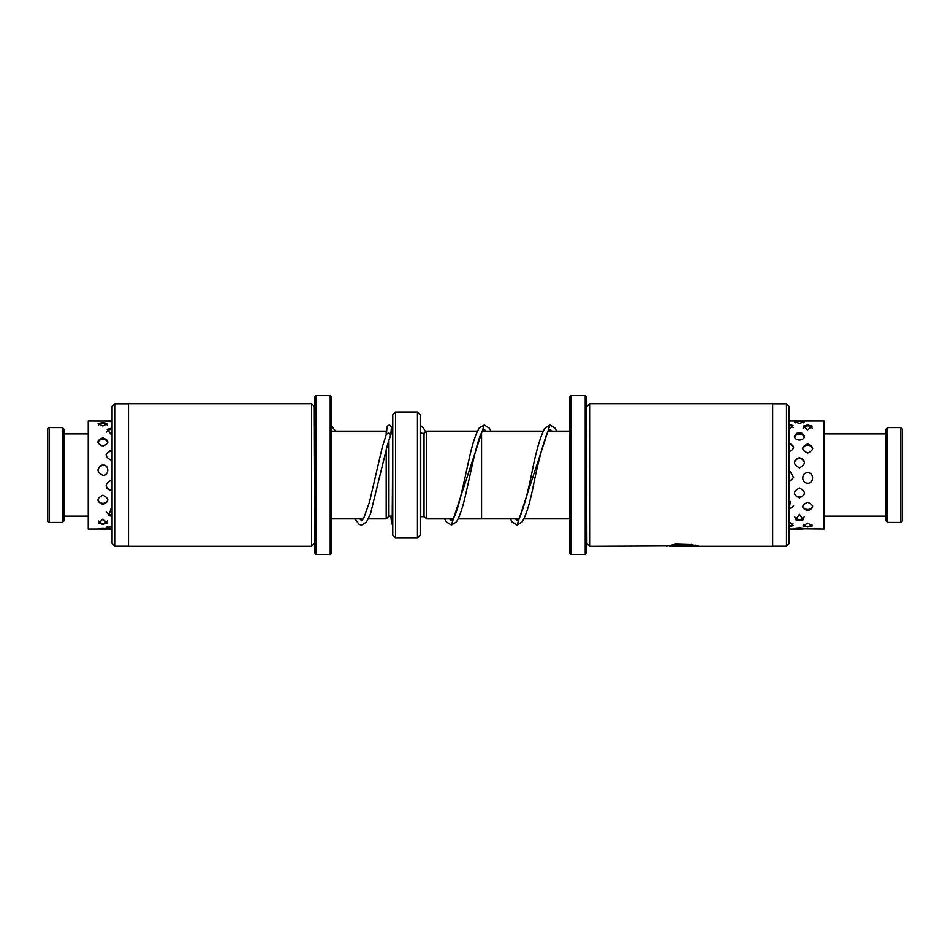 <?xml version="1.0" encoding="UTF-8"?>
<svg xmlns="http://www.w3.org/2000/svg" width="950" height="950" viewBox="0 0 950 950"><rect width="100%" height="100%" fill="white"/><g stroke="black" fill="none" stroke-linecap="round" stroke-linejoin="round"><path stroke-width="1.43" d="M477.47 431.122L426.764 431.122L426.764 518.878L453.126 518.878M481.579 432.713L481.579 518.878L458.137 518.878M426.764 518.842L424.032 516.658L424.032 433.343L420.197 433.295M392.789 433.841L392.243 516.111L388.954 516.111L386.211 518.842L386.211 449.445M388.954 516.111L388.954 439.969M417.454 411.968L420.197 414.711L420.197 535.289L417.454 538.033L417.454 411.968L395.532 411.968L395.532 538.033L392.789 535.289L392.789 414.711L395.532 411.968M386.211 434.589L386.211 431.157L331.312 431.157M102.897 528.924C96.389 529.031 96.389 528.841 102.897 528.39C109.416 528.841 109.416 529.031 102.897 528.924M102.897 519.044L98.551 523.117L102.897 524.258L107.255 523.117L102.897 519.044M102.897 495.188C96.389 498.418 96.389 501.529 102.897 504.497C109.416 501.517 109.416 498.406 102.897 495.188M102.897 464.918C96.389 468.386 96.389 471.865 102.897 475.368C109.428 475.546 109.404 464.681 102.897 464.918M102.897 437.843C96.377 440.444 96.377 443.199 102.897 446.132C109.416 443.199 109.416 440.444 102.897 437.843M102.897 422.572L98.123 423.558L102.897 426.051L107.683 423.558L102.897 422.572M112.076 526.086L106.21 527.761L112.076 528.473M112.076 450.478L111.126 450.383C104.607 453.542 104.607 456.796 111.126 460.144L112.076 460.061M111.126 508.476L108.763 515.636L111.126 516.04M111.126 480.261C104.607 483.752 104.607 487.184 111.126 490.556M108.312 421.04L88.255 421.016L88.255 528.984L98.657 528.984M106.899 421.016L106.103 421.076M111.126 421.064C104.607 420.969 104.607 421.159 111.126 421.622M111.126 428.319L107.196 429.341L111.126 434.447M799.472 528.058C792.953 528.651 792.953 528.96 799.472 528.984C805.98 528.948 805.98 528.651 799.472 528.058M794.461 528.806L796.884 528.984M799.472 514.259L795.744 519.745L799.472 520.695L803.201 519.745L799.472 514.259M799.472 488.003C792.953 491.399 792.953 494.701 799.472 497.895C805.98 494.689 805.98 491.387 799.472 488.003M799.472 457.615C792.953 460.964 792.953 464.372 799.472 467.839C805.98 464.36 805.98 460.952 799.472 457.615M794.449 436.24C794.711 438.473 796.385 439.743 799.472 440.052C802.548 439.743 804.222 438.473 804.496 436.24L802.299 433.319L799.472 432.749L796.646 433.319L794.449 436.24M798.214 421.301L794.533 421.895L799.472 423.356L804.413 421.895L801.574 421.337M789.117 526.597L793.297 525.528L790.376 522.714M807.69 526.941L812.404 525.896L807.69 523.106L802.976 525.896L807.69 526.941M789.117 509.829L790.341 501.481M807.69 510.744C814.209 508.072 814.209 505.234 807.69 502.241C801.171 505.234 801.171 508.072 807.69 510.744M789.117 482.006L793.606 477.434L790.376 471.865M807.69 483.206C814.221 483.419 814.197 472.518 807.69 472.72C801.171 472.542 801.182 483.419 807.69 483.206M788.631 451.986C795.15 448.839 795.15 445.835 788.631 442.973M807.69 453.055C814.209 449.872 814.209 446.832 807.69 443.923C801.171 446.832 801.171 449.872 807.69 453.055M789.117 429.222L793.143 425.695L790.376 424.686M807.69 429.875L812.155 426.134L807.69 424.994L803.237 426.134L807.69 429.875M789.117 421.016L824.137 421.016L824.137 528.984L804.472 528.806M49.139 522.405L47.5 520.766L47.5 429.234L49.139 427.595L49.139 522.405L62.296 522.405L62.296 427.595L49.139 427.595M62.296 427.595L63.947 429.234L63.947 520.766L62.296 522.405M354.825 518.842L359.112 524.341L361.582 525.053L366.451 522.12L370.488 513.819L387.719 443.983L390.782 434.767L388.598 432.678L386.412 434.387M386.412 434.304L382.411 446.666L369.491 502.087L363.613 518.498L361.641 520.671L359.836 518.842M486.032 431.157L484.239 429.364L482.149 431.668C477.019 439.957 471.402 469.739 466.022 493.014C462.947 506.968 459.717 516.622 456.321 521.966L451.369 525.018L484.251 424.983L489.202 428.046L491.043 431.157M551.796 431.157L550.003 429.353L547.449 432.523C542.604 444.873 537.676 463.79 532.665 489.25C529.304 505.091 525.789 515.992 522.096 521.954L517.121 525.029L550.003 424.971L554.978 428.058L556.807 431.157M900.861 427.595L902.5 429.234L902.5 520.766L900.861 522.405L900.861 427.595L887.704 427.595L887.704 522.405L900.861 522.405M887.704 522.405L886.053 520.766L886.053 429.234L887.704 427.595M114.712 403.857L114.712 546.143L112.076 543.507L112.076 406.493L114.712 403.857L128.523 403.857M311.576 403.75L311.576 546.25L128.523 546.25L128.523 403.75L311.576 403.75L314.319 406.493L314.866 543.507M315.97 554.467L314.866 553.375L314.866 396.625L315.97 395.532L315.97 554.467L330.22 554.467L330.22 395.532L331.312 396.625L331.312 553.375L330.22 554.467M786.493 546.143L786.493 403.857L789.117 406.493L789.117 543.507L786.493 546.143L772.682 546.143M669.512 545.906L589.617 546.25L586.874 543.507L586.328 406.493M589.617 546.25L589.617 403.75L772.682 403.75L772.682 546.25L669.821 546.25L676.828 544.754L692.954 544.552L675.569 544.065L666.484 546.25M585.236 395.532L586.328 396.625L586.328 553.375L585.236 554.467L585.236 395.532L570.986 395.532L570.986 554.467L569.893 553.375L569.893 396.625L570.986 395.532M680.96 544.849L680.96 544.813C678.858 545.015 678.858 545.158 680.96 545.276L680.96 545.395C678.858 545.561 678.858 545.704 680.96 545.834L694.735 545.834L692.942 545.419L695.269 545.027L698.879 546.107L680.96 546.107L676.056 545.633L680.96 545.395C678.858 545.561 678.858 545.704 680.96 545.834L680.96 546.107M694.379 545.193L694.735 545.834M694.735 545.561L697.359 545.561M669.512 546.191L676.828 544.196L690.626 545.027M690.626 544.481L691.481 544.314M424.032 516.658L420.743 516.658L420.743 433.343M569.893 518.842L523.925 518.842M518.914 518.842L481.579 518.842M386.211 518.842L368.398 518.842M363.399 518.842L331.312 518.842M417.454 538.033L395.532 538.033M392.243 433.889L390.83 433.889M424.032 433.343L426.764 431.157M569.893 431.157L548.233 431.157M543.234 431.157L482.469 431.157M112.076 528.984L107.148 528.984M112.076 420.339A5.486 5.486 0 0 0 107.742 421.432M112.076 429.566A5.486 5.486 0 0 0 106.388 432.214M112.076 451.511A5.486 5.486 0 0 0 106.127 454.646M106.578 487.647A5.486 5.486 0 0 0 112.076 489.974M106.21 511.646A5.486 5.486 0 0 0 112.076 514.615M107.089 526.704A5.486 5.486 0 0 0 112.076 528.39M107.184 425.042A5.486 5.486 0 0 0 98.622 425.054M107.873 442.403A5.486 5.486 0 0 0 97.921 442.403M106.151 466.153A5.486 5.486 0 0 0 99.643 466.153M97.874 500.021A5.486 5.486 0 0 0 107.92 500.021M98.289 520.802A5.486 5.486 0 0 0 107.516 520.802M100.094 528.96A5.486 5.486 0 0 0 105.711 528.96M796.908 528.984L789.117 528.984M810.255 421.016A5.486 5.486 0 0 0 805.137 421.016M812.238 428.284A5.486 5.486 0 0 0 803.142 428.284M812.713 448.483A5.486 5.486 0 0 0 802.667 448.483M802.691 506.184A5.486 5.486 0 0 0 812.689 506.184M803.332 524.258A5.486 5.486 0 0 0 812.06 524.258M790.982 421.016A5.486 5.486 0 0 0 789.117 420.506M793.143 427.738A5.486 5.486 0 0 0 789.117 425.386M793.642 447.545A5.486 5.486 0 0 0 789.117 444.291M789.117 508.511A5.486 5.486 0 0 0 793.63 505.293M789.117 525.991A5.486 5.486 0 0 0 793.036 523.794M803.391 422.809A5.486 5.486 0 0 0 795.542 422.809M804.353 437.083A5.486 5.486 0 0 0 794.592 437.083M804.222 461.023A5.486 5.486 0 0 0 794.711 461.023M794.521 493.846A5.486 5.486 0 0 0 804.424 493.846M794.687 516.681A5.486 5.486 0 0 0 804.258 516.681M795.922 528.319A5.486 5.486 0 0 0 803.011 528.319M88.255 433.889L63.947 433.889M88.255 516.111L63.947 516.111M335.516 431.157L331.312 425.719M390.782 434.767L391.353 427.975M392.789 524.839L391.756 523.83L390.818 516.111M386.424 434.043L386.994 427.369L387.457 426.016L389.393 424.935L391.733 427.203L392.326 433.889M391.804 522.013L392.789 505.816M420.197 425.303L423.427 428.022L425.683 432.024M449.599 518.878L451.369 520.636L453.471 518.32C458.601 510.008 464.241 480.154 469.621 456.891C472.684 442.973 475.914 433.354 479.299 428.022L484.251 424.983M515.351 518.842L517.121 520.636L519.555 517.75C523.83 507.799 528.188 491.542 532.653 469.003C536.548 449.492 540.597 435.955 544.813 428.391L550.003 424.971M451.369 525.018L446.417 521.966L444.588 518.878M421.456 433.343L420.197 431.039M517.121 525.029L512.192 521.989L510.34 518.842M824.137 516.111L886.053 516.111M824.137 433.889L886.053 433.889M315.97 395.532L330.22 395.532M314.319 543.507L311.576 546.25M128.523 546.143L114.712 546.143M585.236 554.467L570.986 554.467M586.874 406.493L589.617 403.75M669.512 545.704L667.387 545.704M772.682 403.857L786.493 403.857"/></g></svg>
